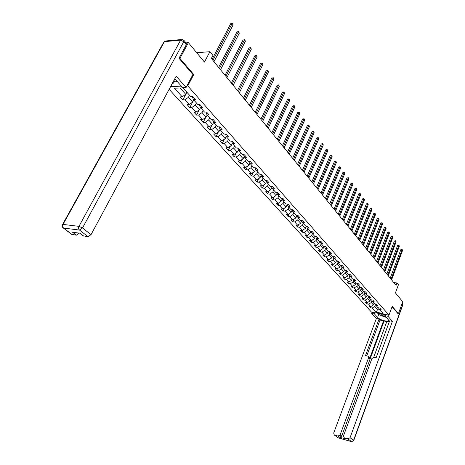 <?xml version="1.0" encoding="UTF-8"?>
<svg xmlns="http://www.w3.org/2000/svg" width="465" height="465" viewBox="0 0 465 465"><rect width="100%" height="100%" fill="white"/><g stroke="black" fill="none" stroke-linecap="round" stroke-linejoin="round"><path stroke-width="0.7" d="M169.132 89.297L371.547 312.195L389.002 315.101L187.761 85.874L186.907 85.909M397.796 313.52L398.435 313.625L402.748 301.733L395.43 292.886L398.412 284.778L396.953 282.976L393.779 282.54M186.023 42.873L188.395 42.664L204.455 62.072L209.907 51.708L196.712 52.708M192.888 74.58L193.748 74.534L179.909 58.369L179.118 58.421M179.909 58.369L188.395 42.664M170.771 86.583L181.426 86.135M378.644 307.836L379.37 309.237L381.12 309.521L379.795 308.022L378.045 307.743L375.906 305.325L377.656 305.61L376.313 304.087L374.558 303.808L372.384 301.355L374.145 301.634L372.779 300.088L371.012 299.809L368.803 297.321L370.576 297.594L369.187 296.019L367.408 295.752L365.165 293.217L366.943 293.485L365.531 291.892L363.752 291.625L361.468 289.05L363.258 289.317L361.822 287.69L360.032 287.434L357.713 284.818L359.509 285.074L358.05 283.423L356.248 283.168L353.894 280.511L355.702 280.767L354.22 279.087L352.406 278.837L350.011 276.134L351.825 276.384L350.319 274.675L348.5 274.431L346.065 271.682L347.884 271.926L346.355 270.194L344.53 269.95L342.048 267.16L343.879 267.392L342.321 265.631L340.485 265.399L339.787 267.16L337.299 264.37L338.009 262.603M379.37 309.237L383.09 313.427L375.912 312.242L372.157 308.062L370.436 307.784L370.919 306.511M192.835 96.517L195.521 99.557L193.446 99.615L192.475 97.191L192.824 96.522L190.76 96.581L183.018 87.856L174.416 88.193L182.193 96.842L180.158 96.9L182.861 99.894L184.89 99.841L189.162 104.59L187.139 104.637L189.784 107.566L191.807 107.525L195.986 112.175L193.963 112.205L196.556 115.07L198.567 115.047L202.659 119.598L200.648 119.61L203.182 122.417L205.187 122.411L209.192 126.864L207.187 126.858L209.669 129.607L211.668 129.613L215.591 133.972L213.592 133.955L216.022 136.646L218.015 136.669L221.852 140.941L219.864 140.907L222.241 143.54L224.229 143.58L227.99 147.76L226.007 147.713L228.338 150.3L230.315 150.346L234 154.444L232.029 154.386L234.308 156.914L236.278 156.978L239.888 160.995L237.923 160.925L240.161 163.401L242.126 163.477L245.665 167.412L243.707 167.33L245.898 169.76L247.851 169.847L251.321 173.707L249.374 173.614L251.524 175.991L253.466 176.09L256.872 179.874L254.93 179.769L257.04 182.106L258.976 182.216L262.312 185.924L260.383 185.808L262.446 188.098L264.376 188.22L267.648 191.859L265.724 191.731L267.753 193.981L269.677 194.114L272.885 197.683L270.973 197.544L272.961 199.752L274.873 199.892L278.024 203.391L276.117 203.252L278.07 205.414L279.971 205.565L283.063 209L281.168 208.849L283.086 210.971L284.981 211.127L288.015 214.505L286.126 214.342L288.009 216.428L289.893 216.591L292.874 219.904L290.991 219.736L292.84 221.782L294.717 221.956L297.641 225.211L295.769 225.031L297.588 227.042L299.454 227.222L302.326 230.419L300.466 230.233L302.25 232.209L304.11 232.401L306.929 235.534L305.075 235.342L306.824 237.284L308.679 237.481L311.451 240.562L309.603 240.364L311.323 242.271L313.166 242.474L315.892 245.503L314.055 245.293L315.747 247.171L317.578 247.38L320.257 250.356L318.426 250.141L320.089 251.984L321.914 252.199L324.547 255.128L322.727 254.907L324.361 256.715L326.174 256.936L328.761 259.813L326.953 259.586L328.557 261.371L330.365 261.597L332.911 264.422L331.103 264.19L332.684 265.945L334.486 266.178L336.986 268.956L335.189 268.718L336.741 270.438L338.537 270.677L340.996 273.414L339.206 273.17L340.735 274.862L342.519 275.106L344.937 277.797L343.158 277.553L344.658 279.215L346.437 279.465L348.814 282.11L347.047 281.86L348.523 283.493L350.29 283.749L352.633 286.353L350.866 286.097L352.325 287.707L354.08 287.963L356.382 290.526L354.632 290.265L356.062 291.851L357.812 292.113L360.079 294.636L358.335 294.368L359.741 295.926L361.485 296.199L363.717 298.675L361.979 298.408L363.363 299.942L365.095 300.216L367.292 302.657L365.566 302.384L366.926 303.895L368.652 304.168L370.814 306.575L369.094 306.296L370.436 307.784M193.446 99.615L197.701 104.404L199.77 104.363L202.397 107.334L200.328 107.369L204.484 112.059L206.553 112.03L209.116 114.936L207.059 114.96L211.127 119.552L213.185 119.54L215.696 122.382L213.644 122.388L217.626 126.875L219.678 126.881L222.136 129.665L220.09 129.654L223.991 134.054L226.031 134.071L228.437 136.797L226.403 136.768L230.222 141.075L232.25 141.11L234.61 143.778L232.581 143.737L236.325 147.951L238.342 148.004L240.655 150.614L238.638 150.561L242.3 154.694L244.311 154.752L246.572 157.31L244.567 157.246L248.153 161.291L250.158 161.367L252.373 163.872L250.373 163.796L253.89 167.76L255.884 167.848L258.058 170.306L256.064 170.213L259.517 174.102L261.499 174.201L263.632 176.607L261.65 176.508L265.027 180.315L267.003 180.426L269.096 182.786L267.119 182.675L270.432 186.413L272.403 186.529L274.449 188.848L272.484 188.726L275.733 192.388L277.692 192.516L279.703 194.789L277.745 194.655L280.936 198.253L282.883 198.386L284.853 200.618L282.906 200.479L286.033 204.001L287.975 204.152L289.91 206.338L287.969 206.187L291.038 209.645L292.973 209.802L294.868 211.947L292.938 211.79L295.955 215.185L297.879 215.353L299.739 217.457L297.815 217.289L300.774 220.619L302.692 220.794L304.517 222.863L302.605 222.689L305.511 225.961L307.417 226.141L309.208 228.17L307.307 227.99L310.155 231.204L312.056 231.39L313.817 233.383L311.922 233.192L314.724 236.348L316.613 236.546L318.345 238.504L316.456 238.307L319.205 241.405L321.088 241.608L322.786 243.532L320.914 243.323L323.611 246.374L325.483 246.584L327.157 248.473L325.285 248.258L327.941 251.251L329.801 251.472L331.446 253.326L329.586 253.105L332.196 256.046L334.05 256.273L335.66 258.098L333.812 257.872L336.375 260.76L338.224 260.993L339.805 262.783L337.968 262.556L340.485 265.399M209.907 51.708L212.929 55.445L211.348 58.474L396.075 285.359L396.953 282.976M374.069 303.261L373.442 304.93L371.291 302.517L372.006 300.628M375.162 303.901L375.906 305.325M370.814 306.575L373.442 304.93M368.652 304.168L371.291 302.517M370.576 299.321L369.937 300.995L367.757 298.547L368.466 296.67M371.634 299.908L372.384 301.355M367.292 302.657L369.937 300.995M365.095 300.216L367.757 298.547M367.025 295.316L366.379 297.001L364.159 294.508L364.874 292.648M368.042 295.845L368.803 297.321M363.717 298.675L366.379 297.001M361.485 296.199L364.159 294.508M363.415 291.247L362.764 292.944L360.509 290.41L361.218 288.562M364.397 291.718L365.165 293.217M360.079 294.636L362.764 292.944M357.812 292.113L360.509 290.41M359.747 287.108L359.085 288.817L356.795 286.248L357.504 284.411M360.689 287.527L361.468 289.05M356.382 290.526L359.085 288.817M354.08 287.963L356.795 286.248M356.021 282.906L355.353 284.627L353.022 282.011L353.731 280.197M356.922 283.266L357.713 284.818M352.633 286.353L355.353 284.627M350.29 283.749L353.022 282.011M352.232 278.64L351.557 280.366L349.186 277.71L349.895 275.908M353.092 278.93L353.894 280.511M348.814 282.11L351.557 280.366M346.437 279.465L349.186 277.71M348.384 274.298L347.698 276.036L345.292 273.339L346.001 271.554M349.198 274.524L350.011 276.134M344.937 277.797L347.698 276.036M342.519 275.106L345.292 273.339M344.472 269.886L343.775 271.636L341.327 268.892L342.031 267.125M345.239 270.043L346.065 271.682M340.996 273.414L343.775 271.636M338.537 270.677L341.327 268.892M341.211 265.492L342.048 267.16M336.986 268.956L339.787 267.16M334.486 266.178L337.299 264.37M336.468 260.772L335.73 262.609L333.202 259.766L333.922 257.994M337.119 260.853L337.968 262.556M332.911 264.422L335.73 262.609M330.365 261.597L333.202 259.766M332.382 256.07L331.603 257.982L329.034 255.093L329.761 253.303M332.952 256.139L333.812 257.872M328.761 259.813L331.603 257.982M326.174 256.936L329.034 255.093M328.226 251.286L327.406 253.274L324.791 250.333L325.535 248.537M328.714 251.344L329.586 253.105M324.547 255.128L327.406 253.274M321.914 252.199L324.791 250.333M323.995 246.415L323.14 248.484L320.478 245.491L321.228 243.683M324.401 246.462L325.285 248.258M320.257 250.356L323.14 248.484M317.578 247.38L320.478 245.491M319.693 241.457L318.798 243.608L316.09 240.568L316.851 238.748M320.013 241.492L320.914 243.323M315.892 245.503L318.798 243.608M313.166 242.474L316.09 240.568M315.317 236.412L314.381 238.65L311.62 235.552L312.393 233.721M315.549 236.435L316.456 238.307M311.451 240.562L314.381 238.65M308.679 237.481L311.62 235.552M310.864 231.274L309.882 233.599L307.069 230.448L307.859 228.606M310.998 231.285L311.922 233.192M306.929 235.534L309.882 233.599M304.11 232.401L307.069 230.448M306.336 226.037L305.302 228.46L302.442 225.252L303.238 223.398M306.371 226.042L307.307 227.99M302.326 230.419L305.302 228.46M299.454 227.222L302.442 225.252M301.692 220.782L300.64 223.229L297.728 219.962L298.536 218.097M301.657 220.701L302.605 222.689M297.641 225.211L300.64 223.229M294.717 221.956L297.728 219.962M296.949 215.469L295.891 217.905L292.927 214.58L293.746 212.697M296.85 215.26L297.815 217.289M292.874 219.904L295.891 217.905M289.893 216.591L292.927 214.58M292.119 210.052L291.055 212.476L288.038 209.087L288.87 207.198M291.962 209.721L292.938 211.79M288.015 214.505L291.055 212.476M284.981 211.127L288.038 209.087M287.196 204.542L286.132 206.954L283.057 203.501L283.9 201.595M286.981 204.077L287.969 206.187M283.063 209L286.132 206.954M279.971 205.565L283.057 203.501M282.185 198.927L281.116 201.322L277.977 197.805L278.837 195.887M281.9 198.317L282.906 200.479M278.024 203.391L281.116 201.322M274.873 199.892L277.977 197.805M277.07 193.208L276.001 195.585L272.804 191.999L273.682 190.075M276.721 192.452L277.745 194.655M272.885 197.683L276.001 195.585M269.677 194.114L272.804 191.999M271.862 187.378L270.793 189.737L267.532 186.081L268.421 184.146M271.45 186.471L272.484 188.726M267.648 191.859L270.793 189.737M264.376 188.22L267.532 186.081M266.555 181.437L265.48 183.78L262.161 180.054L263.062 178.101M266.067 180.374L267.119 182.675M262.312 185.924L265.48 183.78M258.976 182.216L262.161 180.054M261.138 175.381L260.063 177.7L256.68 173.904L257.593 171.94M260.58 174.154L261.65 176.508M256.872 179.874L260.063 177.7M253.466 176.09L256.68 173.904M255.616 169.208L254.541 171.504L251.088 167.632L252.018 165.65M254.983 167.807L256.064 170.213M251.321 173.707L254.541 171.504M247.851 169.847L251.088 167.632M250.373 163.796L249.316 161.338M249.984 162.919L248.909 165.185L245.386 161.233L246.334 159.239M245.665 167.412L248.909 165.185M242.126 163.477L245.386 161.233M244.567 157.246L243.538 154.729M244.235 156.496L243.166 158.739L239.574 154.706L240.533 152.7M239.888 160.995L243.166 158.739M236.278 156.978L239.574 154.706M238.638 150.561L237.65 147.986M238.365 149.951L237.301 152.16L233.633 148.044L234.616 146.027M234 154.444L237.301 152.16M230.315 150.346L233.633 148.044M232.581 143.737L231.64 141.098M232.378 143.267L231.32 145.446L227.577 141.244L228.571 139.215M227.99 147.76L231.32 145.446M224.229 143.58L227.577 141.244M226.403 136.768L225.502 134.065M226.269 136.454L225.211 138.593L221.392 134.304L222.404 132.263M221.852 140.941L225.211 138.593M218.015 136.669L221.392 134.304M220.09 129.654L219.242 126.881M220.026 129.497L218.98 131.595L215.074 127.218L216.109 125.161M215.591 133.972L218.98 131.595M211.668 129.613L215.074 127.218M209.674 117.912L208.628 119.982L212.61 124.451L213.65 122.394L212.633 119.958L212.842 119.54M209.192 126.864L212.61 124.451M205.187 122.411L208.628 119.982M207.059 114.96L206.059 112.536L206.315 112.036M207.163 115.082L206.111 117.157L202.037 112.588L203.106 110.501M202.659 119.598L206.111 117.157M198.567 115.047L202.037 112.588M200.328 107.369L199.34 104.945L199.642 104.363M200.537 107.613L199.468 109.699L195.306 105.032L196.393 102.934M195.986 112.175L199.468 109.699M191.807 107.525L195.306 105.032M193.771 99.981L192.679 102.079L188.424 97.313L189.528 95.197M189.162 104.59L192.679 102.079M184.89 99.841L188.424 97.313M186.849 92.175L185.738 94.296L180.1 87.972M182.193 96.842L185.738 94.296M193.748 74.534L187.761 85.874M398.435 313.625L392.21 306.354L389.002 315.101M378.33 307.789L377.638 309.638L380.079 310.033M375.488 304.529L374.778 306.423L377.638 309.638L375.912 312.242M372.157 308.062L374.778 306.423M182.861 99.894L186.895 92.227M189.784 107.566L192.609 102.126M196.556 115.07L199.229 109.868M203.182 122.417L205.716 117.436M209.669 129.607L212.069 124.835M216.022 136.646L218.294 132.077M222.241 143.54L224.397 139.163M228.338 150.3L230.384 146.097M234.308 156.914L236.255 152.886M240.161 163.401L242.009 159.536M245.898 169.76L247.653 166.046M251.524 175.991L253.193 172.428M257.04 182.106L258.627 178.676M262.446 188.098L263.963 184.808M267.753 193.981L269.194 190.813M272.961 199.752L274.333 196.707M278.07 205.414L279.378 202.484M283.086 210.971L284.33 208.151M288.009 216.428L289.195 213.714M292.84 221.782L293.979 219.172M297.588 227.042L298.67 224.531M302.25 232.209L303.285 229.791M306.824 237.284L307.813 234.953M311.323 242.271L312.271 240.027M315.747 247.171L316.648 245.008M320.089 251.984L320.949 249.903M324.361 256.715L325.18 254.715M328.557 261.371L329.342 259.441M332.684 265.945L333.434 264.085M336.741 270.438L337.462 268.648M340.735 274.862L341.42 273.141M344.658 279.215L345.321 277.553M348.523 283.493L349.151 281.895M352.325 287.707L352.923 286.167M356.062 291.851L356.638 290.369M359.741 295.926L360.294 294.502M363.363 299.942L363.892 298.565M366.926 303.895L367.431 302.57M212.912 60.398L232.116 23.552L233.122 24.889L213.976 61.7M212.075 59.369L230.692 23.698L232.378 23.25L233.122 24.889M230.692 23.698L232.378 23.25M177.27 81.451L177.014 81.73L173.776 80.66M174.416 79.463L175.433 79.428M380.748 313.724L380.736 313.753C381.161 315.02 382.864 315.968 385.84 316.584M386.659 317.508L380.858 315.537L378.975 313.433M382.114 313.951L385.218 315.473M174.026 80.741L174.497 81.265L173.497 83.13L172.602 83.171L169.777 88.094M183.942 40.368L186.302 43.204L186.291 44.745L178.979 58.259L192.923 74.522L186.099 87.437L182.699 87.577L174.77 78.806M186.099 87.437L176.177 76.19L91.024 234.662L88.071 236.72L83.107 235.796M174.497 81.265L175.474 81.218M79.242 233.11L76.382 235.168L71.569 234.284M83.741 236.144L79.934 233.198L72.575 232.244L76.382 235.168M172.841 82.398L173.497 83.13M385.566 314.526L385.113 315.764L387.932 316.235L392.419 321.327L350.064 437.693L353.54 440.413L402.667 304.68L401.981 303.854M385.113 315.764L388.67 320.222C388.932 322.46 379.829 320.123 377.586 317.397L374.494 313.985L371.744 313.526L376.336 318.572L379.074 319.042L365.519 355.568L368.199 356.237L368.576 357.806L340.124 434.874L341.705 436.1L339.688 437.298L345.344 438.722M386.787 321.646L380.015 320.083L379.074 319.042M389.315 321.681L386.921 321.269L373.721 357.271M376.336 318.572L333.69 433.055L334.265 434.961L338.055 437.763L351.505 441.622L348.018 438.908L344.106 437.763L343.513 435.833L371.924 358.503L373.901 357.294L376.133 357.759L389.624 320.85L392.419 321.327M388.385 314.997L387.932 316.235M372.203 312.306L371.744 313.526M374.953 312.765L374.494 313.985M334.509 435.054L338.101 436.083L340.124 434.874M348.018 438.908L350.064 437.693M397.883 313.532L392.042 306.807M383.596 320.699L369.565 358.788L368.576 357.806M384.026 321.17L341.705 436.1M380.015 320.083L366.775 355.83M368.431 356.469L369.187 357.219L369.565 358.788M378.801 313.404L379.783 314.334M219.474 68.46L238.342 31.835L239.324 33.143L220.515 69.733M218.637 67.425L236.923 31.969L238.592 31.527L239.324 33.143M236.923 31.969L238.592 31.527M225.903 76.347L244.433 39.944L245.398 41.228L226.92 77.597M225.054 75.307L243.021 40.066L244.677 39.63L245.398 41.228M243.021 40.066L244.677 39.63M232.186 84.072L250.403 47.889L251.344 49.145L233.186 85.293M231.338 83.026L248.996 47.994L250.629 47.564L251.344 49.145M248.996 47.994L250.629 47.564M238.347 91.634L256.244 55.666L257.168 56.899L239.318 92.831M237.493 90.582L254.849 55.765L256.465 55.335L257.168 56.899M254.849 55.765L256.465 55.335M244.375 99.039L261.969 63.287L262.876 64.496L245.328 100.208M243.515 97.981L260.58 63.374L262.184 62.949L262.876 64.496M260.58 63.374L262.184 62.949M250.28 106.287L267.584 70.756L268.468 71.941L251.21 107.438M249.42 105.235L266.195 70.831L267.782 70.413L268.468 71.941M266.195 70.831L267.782 70.413M256.064 113.396L273.083 78.073L273.949 79.236L256.976 114.518M255.198 112.332L271.705 78.137L273.275 77.725L273.949 79.236M271.705 78.137L273.275 77.725M261.731 120.354L278.471 85.252L279.326 86.385L262.632 121.458M260.865 119.296L277.099 85.304L278.471 85.252L278.657 84.897L279.326 86.385M277.099 85.304L278.657 84.897M267.288 127.178L283.755 92.285L284.592 93.401L268.166 128.259M266.422 126.114L282.394 92.332L283.755 92.285L283.935 91.925L284.592 93.401M282.394 92.332L283.935 91.925M272.734 133.868L288.939 99.184L289.759 100.277L273.594 134.931M271.862 132.804L287.579 99.219L288.939 99.184L289.108 98.818L289.759 100.277M287.579 99.219L289.108 98.818M278.076 140.43L294.025 105.95L294.827 107.026L278.919 141.465M277.204 139.361L292.671 105.979L294.025 105.95L294.182 105.584L294.827 107.026M292.671 105.979L294.182 105.584M283.313 146.859L299.012 112.594L299.803 113.646L284.138 147.882M282.441 145.789L297.664 112.606L299.012 112.594L299.164 112.216L299.803 113.646M297.664 112.606L299.164 112.216M288.445 153.171L303.907 119.104L304.68 120.139L289.259 154.171M287.573 152.096L302.564 119.11L303.907 119.104L304.052 118.726L304.68 120.139M302.564 119.11L304.052 118.726M293.485 159.356L308.708 125.498L309.469 126.509L294.287 160.338M292.613 158.286L307.377 125.498L308.708 125.498L308.847 125.114L309.469 126.509M307.377 125.498L308.847 125.114M298.431 165.43L313.422 131.775L314.171 132.769L299.216 166.394M297.554 164.354L312.096 131.764L313.422 131.775L313.555 131.386L314.171 132.769M312.096 131.764L313.555 131.386M303.285 171.393L318.048 137.931L318.787 138.907L304.052 172.335M302.407 170.318L316.729 137.919L318.048 137.931L318.176 137.541L318.787 138.907M316.729 137.919L318.176 137.541M308.045 177.241L322.594 143.981L323.315 144.941L308.801 178.171M307.167 176.165L321.28 143.958L322.594 143.981L322.71 143.586L323.315 144.941M321.28 143.958L322.71 143.586M312.724 182.983L327.058 149.922L327.767 150.863L313.462 183.896M311.846 181.908L325.75 149.893L327.058 149.922L327.168 149.521L327.767 150.863M325.75 149.893L327.168 149.521M317.316 188.621L331.44 155.758L332.138 156.682L318.043 189.517M316.438 187.546L330.138 155.717L331.44 155.758L331.545 155.356L332.138 156.682M330.138 155.717L331.545 155.356M321.821 194.161L335.747 161.489L336.428 162.395L322.536 195.038M320.943 193.085L334.451 161.442L335.747 161.489L335.846 161.082L336.428 162.395M334.451 161.442L335.846 161.082M326.25 199.601L339.979 167.121L340.647 168.01L326.953 200.462M325.372 198.526L338.689 167.069L339.979 167.121L340.072 166.708L340.647 168.01M338.689 167.069L340.072 166.708M330.603 204.943L344.135 172.655L344.798 173.532L331.289 205.792M329.726 203.868L342.856 172.596L344.135 172.655L344.222 172.242L344.798 173.532M342.856 172.596L344.222 172.242M334.876 210.197L348.221 178.089L348.872 178.955L335.556 211.029M334.004 209.116L346.948 178.031L348.221 178.089L348.302 177.677L348.872 178.955M346.948 178.031L348.302 177.677M339.078 215.353L352.238 183.437L352.877 184.285L339.746 216.173M338.2 214.278L350.97 183.367L352.238 183.437L352.319 183.024L352.877 184.285M350.97 183.367L352.319 183.024M343.205 220.427L356.184 188.691L356.812 189.528L343.862 221.23M342.333 219.352L354.923 188.621L356.184 188.691L356.26 188.279L356.812 189.528M354.923 188.621L356.26 188.279M347.262 225.409L360.067 193.858L360.683 194.678L347.907 226.199M346.39 224.333L358.811 193.783L360.067 193.858L360.137 193.44L360.683 194.678M358.811 193.783L360.137 193.44M351.255 230.309L363.886 198.944L364.496 199.747L351.889 231.088M350.383 229.239L362.636 198.857L363.886 198.944L363.95 198.52L364.496 199.747M362.636 198.857L363.95 198.52M355.179 235.127L367.641 203.943L368.239 204.734L355.801 235.894M354.307 234.058L366.397 203.856L367.641 203.943L367.705 203.519L368.239 204.734M366.397 203.856L367.705 203.519M359.032 239.864L371.337 208.855L371.924 209.639L359.648 240.62M358.166 238.795L370.099 208.768L371.337 208.855L371.39 208.43L371.924 209.639M370.099 208.768L371.39 208.43M362.828 244.526L374.97 213.697L375.546 214.464L363.432 245.264M361.962 243.457L373.738 213.598L374.97 213.697L375.023 213.266L375.546 214.464M373.738 213.598L375.023 213.266M366.56 249.112L378.545 218.451L379.115 219.207L367.152 249.839M365.693 248.043L377.318 218.352L378.545 218.451L378.591 218.027L379.115 219.207M377.318 218.352L378.591 218.027M370.233 253.623L382.067 223.136L382.625 223.88L370.814 254.338M369.367 252.553L380.847 223.031L382.067 223.136L382.108 222.706L382.625 223.88M380.847 223.031L382.108 222.706M373.848 258.058L385.526 227.745L386.078 228.478L374.418 258.761M372.982 256.994L384.311 227.635L385.526 227.745L385.566 227.315L386.078 228.478M384.311 227.635L385.566 227.315M377.4 262.423L388.938 232.285L389.478 233.006L377.964 263.12M376.54 261.365L387.729 232.169L388.938 232.285L388.973 231.855L389.478 233.006M387.729 232.169L388.973 231.855M380.899 266.724L392.291 236.749L392.826 237.458L381.457 267.404M380.039 265.66L391.088 236.633L392.291 236.749L392.326 236.319L392.826 237.458M391.088 236.633L392.326 236.319M384.346 270.956L395.599 241.149L396.122 241.847L384.892 271.624M383.486 269.892L394.401 241.027L395.599 241.149L395.622 240.713L396.122 241.847M394.401 241.027L395.622 240.713M387.734 275.117L398.848 245.479L399.365 246.165L388.275 275.78M386.874 274.059L397.656 245.351L398.848 245.479L398.871 245.043L399.365 246.165M397.656 245.351L398.871 245.043M391.071 279.215L402.051 249.74L402.562 250.42L391.606 279.866M390.216 278.163L400.865 249.612L402.051 249.74L402.074 249.304L402.562 250.42M400.865 249.612L402.074 249.304M186.291 44.745L183.762 41.711L82.497 227.978L78.957 226.35L180.606 40.17L164.441 41.641L63.025 224.409L78.957 226.35C78.306 227.833 78.492 229.071 79.521 230.065L63.6 228.059L72.174 234.61M88.071 236.72L79.521 230.065L82.497 227.978L91.024 234.662M63.6 228.059C62.572 227.077 62.38 225.862 63.025 224.409L62.409 224.752C61.862 226.071 62.165 227.153 63.327 227.99L63.6 228.059M63.042 227.786L71.901 234.534M183.762 41.711L183.78 40.17L182.338 39.449L180.606 40.17L183.762 41.711M62.595 224.421L163.663 42.344L166.179 40.926L181.141 39.56M344.356 437.861L345.931 439.082M339.688 437.298L338.101 436.083M378.992 313.619L377.586 317.397M338.311 437.861L337.491 437.425M334.265 434.961L338.119 437.809L351.569 441.663L353.54 440.413L351.773 441.715M402.237 303.139L402.789 304.953L353.685 440.675M402.55 303.511L402.748 305.069M164.854 41.129L164.04 41.74M83.456 236.069L79.713 233.168M344.106 437.763L345.681 438.977"/></g></svg>
